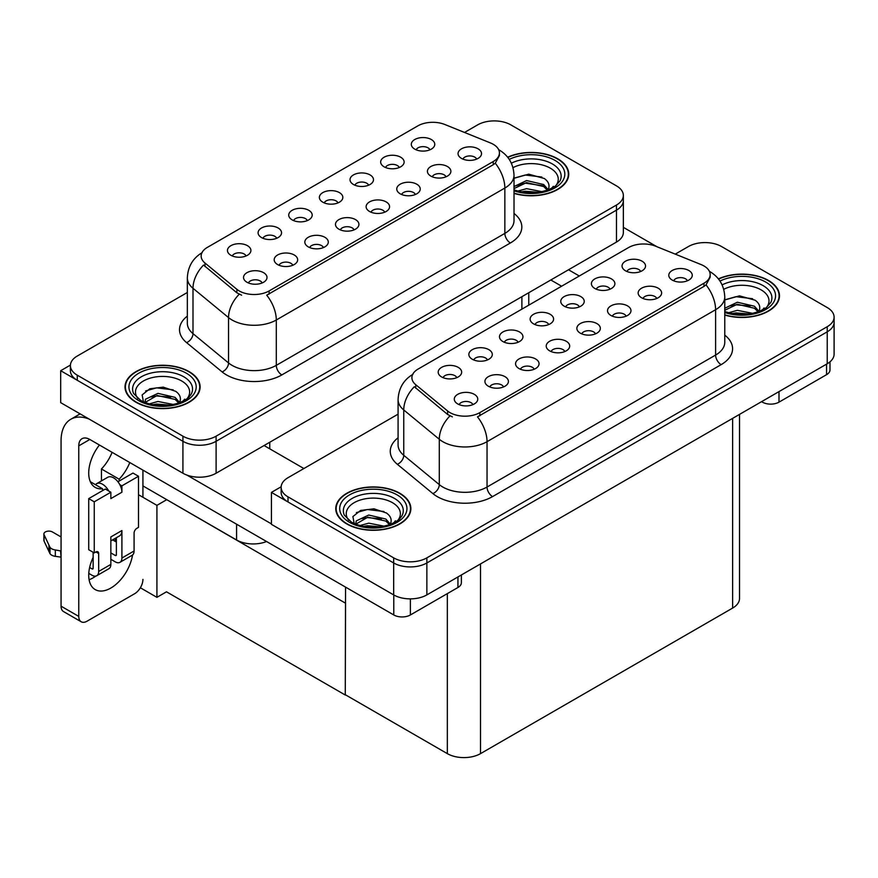 <?xml version="1.0" encoding="UTF-8"?>
<svg xmlns="http://www.w3.org/2000/svg" width="878" height="878" viewBox="0 0 878 878"><rect width="100%" height="100%" fill="white"/><g stroke="black" fill="none" stroke-linecap="round" stroke-linejoin="round"><path stroke-width="1.32" d="M476.655 159.105A7.035 4.061 0 0 0 474.757 157.129A7.035 4.061 0 0 0 467.831 156.097A7.035 4.061 0 0 0 462.915 159.105M478.082 148.821A11.732 6.772 0 0 0 463.046 148.075A11.732 6.772 0 0 0 459.161 156.493A11.732 6.772 0 0 0 461.488 158.402A11.732 6.772 0 0 0 480.409 156.493A11.732 6.772 0 0 0 478.082 148.821M368.617 185.203A7.035 4.061 0 0 0 366.73 183.217A7.035 4.061 0 0 0 359.793 182.196A7.035 4.061 0 0 0 354.888 185.203M370.055 174.92A11.732 6.772 0 0 0 355.019 174.162A11.732 6.772 0 0 0 351.123 182.58A11.732 6.772 0 0 0 353.461 184.501A11.732 6.772 0 0 0 372.382 182.58A11.732 6.772 0 0 0 370.055 174.92M399.27 167.511A7.035 4.061 0 0 0 397.372 165.525A7.035 4.061 0 0 0 390.436 164.493A7.035 4.061 0 0 0 385.53 167.511M400.697 157.228A11.732 6.772 0 0 0 385.661 156.471A11.732 6.772 0 0 0 381.776 164.888A11.732 6.772 0 0 0 384.103 166.809A11.732 6.772 0 0 0 403.024 164.888A11.732 6.772 0 0 0 400.697 157.228M276.691 238.278A7.035 4.061 0 0 0 274.803 236.303A7.035 4.061 0 0 0 267.867 235.271A7.035 4.061 0 0 0 262.95 238.278M278.117 227.995A11.732 6.772 0 0 0 263.082 227.237A11.732 6.772 0 0 0 259.197 235.655A11.732 6.772 0 0 0 261.523 237.576A11.732 6.772 0 0 0 280.444 235.655A11.732 6.772 0 0 0 278.117 227.995M354.075 229.882A7.035 4.061 0 0 0 352.188 227.896A7.035 4.061 0 0 0 345.252 226.864A7.035 4.061 0 0 0 340.335 229.882M355.502 219.599A11.732 6.772 0 0 0 340.466 218.841A11.732 6.772 0 0 0 336.581 227.259A11.732 6.772 0 0 0 338.908 229.18A11.732 6.772 0 0 0 357.829 227.259A11.732 6.772 0 0 0 355.502 219.599M292.791 265.266A7.035 4.061 0 0 0 290.892 263.279A7.035 4.061 0 0 0 283.956 262.259A7.035 4.061 0 0 0 279.05 265.266M294.218 254.982A11.732 6.772 0 0 0 279.182 254.225A11.732 6.772 0 0 0 275.297 262.643A11.732 6.772 0 0 0 277.624 264.563A11.732 6.772 0 0 0 296.544 262.643A11.732 6.772 0 0 0 294.218 254.982M429.913 149.82A7.035 4.061 0 0 0 428.025 147.833A7.035 4.061 0 0 0 421.089 146.802A7.035 4.061 0 0 0 416.172 149.82M431.339 139.536A11.732 6.772 0 0 0 416.304 138.779A11.732 6.772 0 0 0 412.419 147.197A11.732 6.772 0 0 0 414.745 149.117A11.732 6.772 0 0 0 433.666 147.197A11.732 6.772 0 0 0 431.339 139.536M384.718 212.191A7.035 4.061 0 0 0 382.83 210.204A7.035 4.061 0 0 0 375.894 209.173A7.035 4.061 0 0 0 370.988 212.191M386.144 201.907A11.732 6.772 0 0 0 371.109 201.15A11.732 6.772 0 0 0 367.224 209.568A11.732 6.772 0 0 0 369.55 211.488A11.732 6.772 0 0 0 388.471 209.568A11.732 6.772 0 0 0 386.144 201.907M446.002 176.807A7.035 4.061 0 0 0 444.114 174.821A7.035 4.061 0 0 0 437.178 173.789A7.035 4.061 0 0 0 432.272 176.807M447.44 166.524A11.732 6.772 0 0 0 432.404 165.766A11.732 6.772 0 0 0 428.519 174.184A11.732 6.772 0 0 0 430.846 176.094A11.732 6.772 0 0 0 449.766 174.184A11.732 6.772 0 0 0 447.44 166.524M415.36 194.499A7.035 4.061 0 0 0 413.472 192.512A7.035 4.061 0 0 0 406.536 191.481A7.035 4.061 0 0 0 401.63 194.499M416.798 184.215A11.732 6.772 0 0 0 401.751 183.458A11.732 6.772 0 0 0 397.866 191.876A11.732 6.772 0 0 0 400.192 193.797A11.732 6.772 0 0 0 419.124 191.876A11.732 6.772 0 0 0 416.798 184.215M307.333 220.587A7.035 4.061 0 0 0 305.445 218.6A7.035 4.061 0 0 0 298.509 217.579A7.035 4.061 0 0 0 293.603 220.587M308.76 210.303A11.732 6.772 0 0 0 293.724 209.546A11.732 6.772 0 0 0 289.839 217.963A11.732 6.772 0 0 0 292.165 219.884A11.732 6.772 0 0 0 311.086 217.963A11.732 6.772 0 0 0 308.76 210.303M337.975 202.895A7.035 4.061 0 0 0 336.087 200.908A7.035 4.061 0 0 0 329.151 199.888A7.035 4.061 0 0 0 324.245 202.895M339.402 192.611A11.732 6.772 0 0 0 324.366 191.854A11.732 6.772 0 0 0 320.481 200.272A11.732 6.772 0 0 0 322.808 202.192A11.732 6.772 0 0 0 341.74 200.272A11.732 6.772 0 0 0 339.402 192.611M262.138 282.957A7.035 4.061 0 0 0 260.25 280.971A7.035 4.061 0 0 0 253.314 279.95A7.035 4.061 0 0 0 248.408 282.957M263.576 272.674A11.732 6.772 0 0 0 248.54 271.917A11.732 6.772 0 0 0 244.644 280.334A11.732 6.772 0 0 0 246.981 282.255A11.732 6.772 0 0 0 265.902 280.334A11.732 6.772 0 0 0 263.576 272.674M323.433 247.574A7.035 4.061 0 0 0 321.546 245.588A7.035 4.061 0 0 0 314.609 244.556A7.035 4.061 0 0 0 309.693 247.574M324.86 237.29A11.732 6.772 0 0 0 309.824 236.533A11.732 6.772 0 0 0 305.939 244.951A11.732 6.772 0 0 0 308.266 246.872A11.732 6.772 0 0 0 327.187 244.951A11.732 6.772 0 0 0 324.86 237.29M246.049 255.97A7.035 4.061 0 0 0 244.161 253.994A7.035 4.061 0 0 0 237.225 252.963A7.035 4.061 0 0 0 232.308 255.97M247.475 245.686A11.732 6.772 0 0 0 232.44 244.929A11.732 6.772 0 0 0 228.554 253.347A11.732 6.772 0 0 0 230.881 255.268A11.732 6.772 0 0 0 249.802 253.347A11.732 6.772 0 0 0 247.475 245.686M493.238 144.288A21.116 12.193 0 0 0 490.418 142.927L444.872 124.511A21.116 12.193 0 0 0 417.818 125.883L207.34 247.398A21.116 12.193 0 0 0 201.15 256.025A21.116 12.193 0 0 0 204.969 263.016L236.862 289.312A21.116 12.193 0 0 0 269.107 290.936L493.238 161.541A21.116 12.193 0 0 0 499.428 152.915A21.116 12.193 0 0 0 493.238 144.288M266.572 541.517A23.465 13.554 180 0 1 236.577 539.981L142.927 485.907M495.115 120.912L493.348 120.912M70.416 365.094L60.681 370.714L182.92 441.294A23.465 13.554 0 0 0 216.109 441.294L616.477 210.138A23.465 13.554 0 0 0 623.347 200.568A23.465 13.554 0 0 1 616.477 210.138L216.109 441.294A23.465 13.554 0 0 1 182.92 441.294L77.275 380.295A23.465 13.554 0 0 1 70.394 370.714L70.394 365.61A23.465 13.554 0 0 0 77.275 375.191L182.92 436.179A23.465 13.554 0 0 0 216.109 436.179L616.477 205.035A23.465 13.554 0 0 0 623.347 195.454A23.465 13.554 0 0 0 616.477 185.873L510.831 124.874A23.465 13.554 0 0 0 477.643 124.874L464.517 132.457M60.681 370.714L60.681 402.651L182.92 473.231A23.465 13.554 0 0 0 216.109 473.231L616.477 242.076A23.465 13.554 0 0 0 623.347 232.494L623.347 195.454M166.765 499.67L156.921 505.355L138.504 494.72M345.548 602.89L345.274 695.025L166.491 591.805L156.921 597.336L140.359 587.766M156.921 597.336L156.921 505.355M345.274 695.025L345.548 587.108M162.902 497.442L345.274 603.054M687.397 280.784A7.035 4.061 0 0 0 685.509 278.809A7.035 4.061 0 0 0 678.573 277.777A7.035 4.061 0 0 0 673.667 280.784M688.824 270.501A11.732 6.772 0 0 0 673.788 269.744A11.732 6.772 0 0 0 669.903 278.161A11.732 6.772 0 0 0 672.23 280.082A11.732 6.772 0 0 0 691.162 278.161A11.732 6.772 0 0 0 688.824 270.501M579.37 306.872A7.035 4.061 0 0 0 577.483 304.896A7.035 4.061 0 0 0 570.546 303.865A7.035 4.061 0 0 0 565.63 306.872M580.797 296.588A11.732 6.772 0 0 0 565.761 295.831A11.732 6.772 0 0 0 561.876 304.26A11.732 6.772 0 0 0 564.203 306.17A11.732 6.772 0 0 0 583.124 304.26A11.732 6.772 0 0 0 580.797 296.588M610.012 289.18A7.035 4.061 0 0 0 608.125 287.205A7.035 4.061 0 0 0 601.189 286.173A7.035 4.061 0 0 0 596.283 289.18M611.439 278.897A11.732 6.772 0 0 0 596.403 278.139A11.732 6.772 0 0 0 592.518 286.568A11.732 6.772 0 0 0 594.845 288.478A11.732 6.772 0 0 0 613.777 286.568A11.732 6.772 0 0 0 611.439 278.897M487.433 359.947A7.035 4.061 0 0 0 485.545 357.972A7.035 4.061 0 0 0 478.609 356.94A7.035 4.061 0 0 0 473.703 359.947M488.87 349.674A11.732 6.772 0 0 0 473.835 348.917A11.732 6.772 0 0 0 469.949 357.335A11.732 6.772 0 0 0 472.276 359.245A11.732 6.772 0 0 0 491.197 357.335A11.732 6.772 0 0 0 488.87 349.674M564.828 351.551A7.035 4.061 0 0 0 562.93 349.576A7.035 4.061 0 0 0 555.994 348.544A7.035 4.061 0 0 0 551.088 351.551M566.255 341.268A11.732 6.772 0 0 0 551.219 340.51A11.732 6.772 0 0 0 547.334 348.939A11.732 6.772 0 0 0 549.661 350.849A11.732 6.772 0 0 0 568.582 348.939A11.732 6.772 0 0 0 566.255 341.268M503.533 386.935A7.035 4.061 0 0 0 501.645 384.959A7.035 4.061 0 0 0 494.709 383.927A7.035 4.061 0 0 0 489.803 386.935M504.96 376.651A11.732 6.772 0 0 0 489.924 375.894A11.732 6.772 0 0 0 486.039 384.323A11.732 6.772 0 0 0 488.366 386.232A11.732 6.772 0 0 0 507.297 384.323A11.732 6.772 0 0 0 504.96 376.651M640.655 271.489A7.035 4.061 0 0 0 638.767 269.513A7.035 4.061 0 0 0 631.831 268.481A7.035 4.061 0 0 0 626.925 271.489M642.092 261.205A11.732 6.772 0 0 0 627.057 260.448A11.732 6.772 0 0 0 623.16 268.877A11.732 6.772 0 0 0 625.498 270.786A11.732 6.772 0 0 0 644.419 268.877A11.732 6.772 0 0 0 642.092 261.205M595.471 333.859A7.035 4.061 0 0 0 593.583 331.884A7.035 4.061 0 0 0 586.647 330.852A7.035 4.061 0 0 0 581.73 333.859M596.897 323.576A11.732 6.772 0 0 0 581.862 322.819A11.732 6.772 0 0 0 577.976 331.247A11.732 6.772 0 0 0 580.303 333.157A11.732 6.772 0 0 0 599.224 331.247A11.732 6.772 0 0 0 596.897 323.576M656.755 298.476A7.035 4.061 0 0 0 654.867 296.501A7.035 4.061 0 0 0 647.931 295.469A7.035 4.061 0 0 0 643.025 298.476M658.182 288.193A11.732 6.772 0 0 0 643.146 287.435A11.732 6.772 0 0 0 639.261 295.853A11.732 6.772 0 0 0 641.588 297.774A11.732 6.772 0 0 0 660.508 295.853A11.732 6.772 0 0 0 658.182 288.193M626.113 316.168A7.035 4.061 0 0 0 624.225 314.192A7.035 4.061 0 0 0 617.289 313.161A7.035 4.061 0 0 0 612.372 316.168M627.54 305.884A11.732 6.772 0 0 0 612.504 305.127A11.732 6.772 0 0 0 608.619 313.545A11.732 6.772 0 0 0 610.945 315.465A11.732 6.772 0 0 0 629.866 313.545A11.732 6.772 0 0 0 627.54 305.884M518.086 342.255A7.035 4.061 0 0 0 516.187 340.28A7.035 4.061 0 0 0 509.262 339.248A7.035 4.061 0 0 0 504.345 342.255M519.513 331.972A11.732 6.772 0 0 0 504.477 331.226A11.732 6.772 0 0 0 500.592 339.643A11.732 6.772 0 0 0 502.918 341.553A11.732 6.772 0 0 0 521.839 339.643A11.732 6.772 0 0 0 519.513 331.972M548.728 324.564A7.035 4.061 0 0 0 546.84 322.588A7.035 4.061 0 0 0 539.904 321.557A7.035 4.061 0 0 0 534.987 324.564M550.155 314.28A11.732 6.772 0 0 0 535.119 313.534A11.732 6.772 0 0 0 531.234 321.952A11.732 6.772 0 0 0 533.561 323.861A11.732 6.772 0 0 0 552.481 321.952A11.732 6.772 0 0 0 550.155 314.28M472.891 404.626A7.035 4.061 0 0 0 471.003 402.651A7.035 4.061 0 0 0 464.067 401.619A7.035 4.061 0 0 0 459.15 404.626M474.318 394.343A11.732 6.772 0 0 0 459.282 393.596A11.732 6.772 0 0 0 455.397 402.014A11.732 6.772 0 0 0 457.723 403.924A11.732 6.772 0 0 0 476.644 402.014A11.732 6.772 0 0 0 474.318 394.343M534.175 369.243A7.035 4.061 0 0 0 532.287 367.267A7.035 4.061 0 0 0 525.351 366.236A7.035 4.061 0 0 0 520.445 369.243M535.613 358.959A11.732 6.772 0 0 0 520.577 358.202A11.732 6.772 0 0 0 516.681 366.631A11.732 6.772 0 0 0 519.019 368.541A11.732 6.772 0 0 0 537.94 366.631A11.732 6.772 0 0 0 535.613 358.959M456.79 377.65A7.035 4.061 0 0 0 454.903 375.663A7.035 4.061 0 0 0 447.967 374.632A7.035 4.061 0 0 0 443.061 377.65M458.228 367.366A11.732 6.772 0 0 0 443.181 366.609A11.732 6.772 0 0 0 439.296 375.027A11.732 6.772 0 0 0 441.623 376.947A11.732 6.772 0 0 0 460.555 375.027A11.732 6.772 0 0 0 458.228 367.366M703.98 265.968A21.116 12.193 0 0 0 701.16 264.596L655.614 246.191A21.116 12.193 0 0 0 628.571 247.552L418.093 369.067A21.116 12.193 0 0 0 411.903 377.694A21.116 12.193 0 0 0 415.722 384.685L447.615 410.981A21.116 12.193 0 0 0 479.849 412.616L703.98 283.21A21.116 12.193 0 0 0 710.17 274.584A21.116 12.193 0 0 0 703.98 265.968M705.868 242.591L704.09 242.591M281.169 486.763L271.423 492.393L393.673 562.963A23.465 13.554 0 0 0 426.862 562.963L827.23 331.818A23.465 13.554 0 0 0 834.1 322.237A23.465 13.554 0 0 1 827.23 331.818L426.862 562.963A23.465 13.554 0 0 1 393.673 562.963L288.017 501.975A23.465 13.554 0 0 1 281.147 492.393L281.147 487.279A23.465 13.554 0 0 0 288.017 496.86L393.673 557.859A23.465 13.554 0 0 0 426.862 557.859L827.23 326.704A23.465 13.554 0 0 0 834.1 317.123A23.465 13.554 0 0 0 827.23 307.552L721.573 246.553A23.465 13.554 0 0 0 688.385 246.553L675.259 254.126M271.423 492.393L271.423 524.331L393.673 594.9A23.465 13.554 0 0 0 426.862 594.9L827.23 363.755A23.465 13.554 0 0 0 834.1 354.174L834.1 317.123M739.517 414.394L739.517 598.489A23.465 13.554 180 0 1 732.636 608.07L480.518 753.631A23.465 13.554 180 0 1 447.33 753.631L345.548 694.86M514.014 193.401A37.545 21.676 0 0 0 568.735 174.118A37.545 21.676 0 0 0 557.739 158.786A37.545 21.676 0 0 0 507.66 157.228M189.121 371.613A37.545 21.676 0 0 0 148.195 366.905A37.545 21.676 0 0 0 125.016 386.935A37.545 21.676 0 0 0 136.013 402.267A37.545 21.676 0 0 0 176.939 406.964A37.545 21.676 0 0 0 200.118 386.935A37.545 21.676 0 0 0 189.121 371.613M125.411 388.932A37.545 21.676 0 0 0 125.28 389.492M499.428 152.915L499.428 155.505L495.28 163.231L493.238 164.724L266.725 295.195A27.383 15.804 60 0 1 276.296 319.998A31.29 18.065 180 0 1 232.044 319.998A31.29 18.065 180 0 1 228.532 317.584L192.995 288.291A31.29 18.065 180 0 1 187.343 277.92L187.343 323.28A31.29 18.065 0 0 0 192.995 333.64L228.532 362.943A31.29 18.065 0 0 0 232.044 365.347A31.29 18.065 0 0 0 276.296 365.347L504.85 233.394A31.29 18.065 0 0 0 514.014 220.619L514.014 175.271A31.29 18.065 180 0 1 504.85 188.046A27.383 15.804 -120 0 0 495.28 163.231M241.615 295.195L236.862 292.791L203.553 265.057A27.383 18.317 129.5 0 0 192.995 288.291L192.995 333.64A7.825 5.235 -50.5 0 1 186.586 342.618A39.115 22.587 180 0 1 187.343 316.113M187.343 292.484L77.275 356.029A23.465 13.554 0 0 0 70.394 365.61M199.855 389.492A37.545 21.676 0 0 0 199.723 388.932M568.472 176.676A37.545 21.676 0 0 0 568.34 176.105M724.767 315.07A37.545 21.676 0 0 0 779.477 295.798A37.545 21.676 0 0 0 768.48 280.466A37.545 21.676 0 0 0 718.413 278.897M399.863 493.282A37.545 21.676 0 0 0 358.948 488.585A37.545 21.676 0 0 0 335.769 508.614A37.545 21.676 0 0 0 346.766 523.946A37.545 21.676 0 0 0 387.681 528.644A37.545 21.676 0 0 0 410.86 508.614A37.545 21.676 0 0 0 399.863 493.282M336.153 510.601A37.545 21.676 0 0 0 336.033 511.172M710.17 274.584L710.17 277.174L706.033 284.911L703.98 286.393L477.478 416.863A27.383 15.804 60 0 1 487.038 441.678A31.29 18.065 180 0 1 442.786 441.678A31.29 18.065 180 0 1 439.285 439.263L403.748 409.96A31.29 18.065 180 0 1 398.085 399.6L398.085 444.948A31.29 18.065 0 0 0 403.748 455.309L439.285 484.612A31.29 18.065 0 0 0 442.786 487.027A31.29 18.065 0 0 0 487.038 487.027L715.603 355.063A31.29 18.065 0 0 0 724.767 342.288L724.767 296.94A31.29 18.065 180 0 1 715.603 309.714A27.383 15.804 -120 0 0 706.033 284.911M452.357 416.863L447.615 414.471L414.306 386.726A27.383 18.317 129.5 0 0 403.748 409.96L403.748 455.309A7.825 5.235 -50.5 0 1 397.339 464.286A39.115 22.587 180 0 1 398.085 437.782M398.085 414.153L288.017 477.698A23.465 13.554 0 0 0 281.147 487.279M410.597 511.172A37.545 21.676 0 0 0 410.476 510.601M779.214 298.344A37.545 21.676 0 0 0 779.093 297.785M778.995 391.599L778.995 402.146L826.56 374.676L826.56 364.14M656.909 246.707L623.347 227.336M579.304 275.999L568.516 269.765M829.995 361.824L829.995 369.89A11.732 6.772 180 0 1 826.56 374.676M778.995 402.146A11.732 6.772 180 0 1 762.4 402.146L762.4 401.18M550.824 279.983L561.602 286.217M761.566 401.663L762.4 402.146M95.834 576.078A31.29 18.065 -60 0 1 93.145 577.823A31.29 18.065 -60 0 1 89.095 579.732M132.534 555.017A31.29 18.065 -60 0 1 110.847 588.04A31.29 18.065 -60 0 1 95.197 589.588A31.29 18.065 -60 0 1 93.145 557.387M102.55 490.637L102.55 488.772L90.335 481.715M129.79 462.552A31.29 18.065 -60 0 1 119.145 479.19L119.145 481.056M119.145 479.19L101.442 468.973L101.442 480.914M410.377 598.873L410.377 614.962L457.943 587.492L457.943 576.956M303.898 468.534L264.069 445.541M271.423 523.881L186.871 475.064M112.099 452.335A31.29 18.065 -60 0 1 101.442 468.973M115.248 538.368A31.29 18.065 -60 0 1 115.216 541.386M78.768 616.4A11.732 6.772 120 0 0 81.193 621.767L63.49 611.549A11.732 6.772 -60 0 1 61.065 606.182L78.768 616.4L78.768 445.859A15.65 9.032 60 0 1 82.005 438.704A15.65 9.032 60 0 1 89.83 439.472L393.783 614.962L393.783 594.966M89.194 419.113A46.94 27.097 -120 0 0 70.789 419.267A46.94 27.097 -120 0 0 61.065 440.756L61.065 606.182M81.193 621.767A11.732 6.772 120 0 0 87.065 621.185L134.63 593.726A11.732 6.772 120 0 0 142.927 579.359M102.55 488.772A31.29 18.065 -60 0 1 95.197 487.4A31.29 18.065 -60 0 1 99.423 445.014M142.927 497.277L142.927 470.136M461.378 574.969L461.378 582.707A11.732 6.772 180 0 1 457.943 587.492M410.377 614.962A11.732 6.772 180 0 1 393.783 614.962M108.729 491.011L110.847 492.229L94.253 501.81L88.722 498.616L105.316 489.035L108.729 491.011A11.732 6.772 -120 0 0 102.55 484.25A11.732 6.772 -120 0 0 96.679 483.668A11.732 6.772 -120 0 0 95.504 484.7M119.792 484.623L121.91 485.841L121.91 492.229A11.732 6.772 -120 0 0 119.792 484.623A11.732 6.772 -120 0 0 113.613 477.862A11.732 6.772 -120 0 0 107.742 477.281L96.679 483.668M88.777 573.389L92.036 575.266A9.384 5.422 -120 0 0 96.734 575.727A9.384 5.422 -120 0 0 98.676 571.435L110.847 564.411L110.847 536.941L121.91 530.553L121.91 558.024L134.082 551L134.082 533.111A3.907 2.261 -60 0 1 136.847 528.326L138.504 527.36L138.504 476.26L132.973 473.066L117.937 481.759M110.847 564.411A9.384 5.422 60 0 1 108.905 568.703L96.734 575.727M61.065 536.941L52.428 531.958A4.994 2.886 180 0 0 46.984 531.333A4.994 2.886 180 0 0 43.9 534L43.9 540.387A4.994 2.886 0 0 0 44.076 541.133L50.002 553.722A7.825 4.522 0 0 0 55.325 556.334L55.325 549.957L61.065 551M110.847 540.914L119.485 535.931A11.732 6.772 -120 0 0 121.91 530.553M116.379 537.72L116.379 554.83A1.569 0.9 60 0 1 116.05 555.544A1.569 0.9 60 0 1 115.27 555.467L116.379 554.83M110.847 552.91L115.27 555.467M134.082 551A9.384 5.422 60 0 1 132.139 555.291L119.968 562.315A9.384 5.422 -120 0 1 115.27 561.854L110.847 559.297M119.968 562.315A9.384 5.422 -120 0 0 121.91 558.024M121.91 492.229L110.847 498.616L110.847 492.229M93.145 552.273L93.145 568.242A1.569 0.9 60 0 1 92.827 568.955A1.569 0.9 60 0 1 92.036 568.878L93.145 568.242M88.722 498.616L88.722 549.716L94.253 552.91L95.911 551.955A3.907 2.261 -60 0 1 97.864 551.757A3.907 2.261 -60 0 1 98.676 553.546L98.676 571.435M116.379 542.055L112.625 539.882M138.504 476.26L121.91 485.841M94.253 501.81L94.253 552.91M61.065 557.387L60.538 550.693M89.633 567.484L92.036 568.878M60.538 557.08L55.325 556.334M55.325 549.957A7.825 4.522 0 0 1 50.002 547.334L44.076 534.746A4.994 2.886 180 0 1 43.9 534M50.002 547.334L50.002 553.722M48.948 545.26L48.948 551.636M512.993 167.654A27.075 15.628 180 0 1 550.33 168.181A27.075 15.628 180 0 1 555.664 185.895M507.824 157.436A37.161 21.456 180 0 1 557.453 158.951A37.161 21.456 180 0 1 568.34 174.118A37.161 21.456 180 0 1 514.014 193.149M514.014 178.267L528.721 174.173L544.349 178.519C548.289 181.384 549.738 184.676 548.673 188.397A17.681 10.207 0 0 1 548.048 189.966M517.79 191.086L526.602 188.66L542.088 191.689M520.841 191.81L538.84 192.271M514.014 186.586L526.602 180.55L543.691 184.545L548.201 189.659M514.014 188.605L526.548 182.591L543.691 186.575L547.4 190.208M551.625 188.408L553.283 186.323L552.021 188.199M514.212 178.135L525.209 175.018L541.825 177.038M514.19 186.257L525.209 183.129L543.691 185.895M521.181 191.876L525.209 191.239L538.719 192.293M723.735 289.334A27.075 15.628 180 0 1 761.072 289.85A27.075 15.628 180 0 1 766.417 307.574M718.577 279.105A37.161 21.456 180 0 1 768.206 280.631A37.161 21.456 180 0 1 779.093 295.798A37.161 21.456 180 0 1 724.767 314.818M724.767 299.947L739.463 295.853L755.102 300.199C759.042 303.064 760.48 306.356 759.426 310.066A17.681 10.207 0 0 1 758.79 311.646M728.531 312.755L737.355 310.34L752.83 313.369M731.593 313.49L749.592 313.951M724.767 308.255L737.355 302.23L754.432 306.224L758.954 311.339M724.767 310.285L737.29 304.26L754.432 308.244L758.153 311.877M762.378 310.077L764.025 307.991L762.773 309.879M724.954 299.804L735.962 296.687L752.578 298.707M730.331 305.829L735.962 304.809L750.053 306.016M731.923 313.556L735.962 312.919L749.472 313.962M138.076 398.711A27.075 15.628 180 0 1 146.988 379.263A27.075 15.628 180 0 1 181.713 380.997A27.075 15.628 180 0 1 187.047 398.711M188.836 371.767A37.161 21.456 180 0 1 199.723 386.935A37.161 21.456 180 0 1 176.785 406.755A37.161 21.456 180 0 1 136.288 402.113A37.161 21.456 180 0 1 125.411 386.935A37.161 21.456 180 0 1 148.349 367.114A37.161 21.456 180 0 1 188.836 371.767M143.564 402.398L142.137 394.913L149.853 388.767L163.253 387.143L175.732 391.336C179.672 394.211 181.12 397.493 180.056 401.213A17.681 10.207 0 0 1 179.43 402.793M149.172 403.902L157.985 401.476L173.471 404.506M152.223 404.626L170.222 405.098M178.783 403.024L175.073 399.391L157.107 395.484L145.002 402.519L145.485 399.238L157.985 393.366L175.073 397.361L179.595 402.475M183.019 401.224L184.665 399.139L183.403 401.026M145.594 390.951L156.602 387.835L173.207 389.854M150.972 396.966L156.602 395.945L170.694 397.152M152.563 404.692L156.602 404.056L170.112 405.109M348.829 520.391A27.075 15.628 180 0 1 357.741 500.943A27.075 15.628 180 0 1 392.455 502.677A27.075 15.628 180 0 1 397.8 520.391M399.589 493.447A37.161 21.456 180 0 1 410.476 508.614A37.161 21.456 180 0 1 387.538 528.435A37.161 21.456 180 0 1 347.04 523.782A37.161 21.456 180 0 1 336.153 508.614A37.161 21.456 180 0 1 359.091 488.794A37.161 21.456 180 0 1 399.589 493.447M354.317 524.078L352.89 516.582L360.595 510.436L373.995 508.812L386.485 513.015C390.425 515.88 391.862 519.172 390.809 522.882A17.681 10.207 0 0 1 390.172 524.462M359.914 525.582L368.738 523.156L384.213 526.185M362.976 526.306L380.975 526.767M355.733 524.188L356.238 520.906L368.738 515.046L385.815 519.041L390.337 524.155M355.755 524.199L367.849 517.164L385.815 521.071L389.536 524.693M393.761 522.904L395.407 520.808L394.156 522.695M356.347 512.62L367.344 509.514L383.96 511.523M361.714 518.646L367.344 517.625L381.436 518.832M363.305 526.372L367.344 525.735L380.854 526.789M236.577 539.981L236.577 524.199M616.477 242.076L616.477 205.035M216.109 473.231L216.109 436.179M182.92 473.231L182.92 436.179M521.894 309.144L521.894 296.687M269.765 448.834L269.765 442.249M204.969 263.016L204.969 266.495M236.862 289.312L236.862 292.791M269.107 290.936L269.107 294.119M493.238 161.541L493.238 164.724M827.23 363.755L827.23 326.704M426.862 594.9L426.862 557.859M393.673 594.9L393.673 557.859M732.636 608.07L732.636 418.367M480.518 753.631L480.518 563.928M447.33 753.631L447.33 593.627M415.722 384.685L415.722 388.175M447.615 410.981L447.615 414.471M479.849 412.616L479.849 415.799M703.98 283.21L703.98 286.393M281.827 374.928A7.825 4.522 60 0 1 276.296 365.347L276.296 319.998L504.85 188.046L504.85 233.394A7.825 4.522 60 0 0 510.381 242.976L281.827 374.928A39.115 22.587 180 0 1 226.513 374.928A39.115 22.587 180 0 1 222.123 371.921L186.586 342.618M239.2 294.24A27.383 18.317 129.5 0 0 228.532 317.584L228.532 362.943A7.825 5.235 -50.5 0 1 222.123 371.921M514.014 213.453A39.115 22.587 180 0 1 510.381 242.976M77.275 375.191L77.275 380.295M492.569 496.608A7.825 4.522 60 0 1 487.038 487.027L487.038 441.678L715.603 309.714L715.603 355.063A7.825 4.522 60 0 0 721.134 364.644L492.569 496.608A39.115 22.587 180 0 1 437.255 496.608A39.115 22.587 180 0 1 432.876 493.59L397.339 464.286M449.953 415.92A27.383 18.317 129.5 0 0 439.285 439.263L439.285 484.612A7.825 5.235 -50.5 0 1 432.876 493.59M724.767 335.133A39.115 22.587 180 0 1 721.134 364.644M288.017 496.86L288.017 501.975M89.83 439.472L78.768 445.859M98.676 553.546L95.911 551.955M44.076 534.746L44.076 541.133M511.369 163.209A29.973 17.308 180 0 1 552.372 163.956A29.973 17.308 180 0 1 560.098 180.758L555.423 186.081L548.289 189.878L540.409 192.019L531.201 192.82L519.447 191.503L514.014 189.857M509.24 159.401A33.638 19.426 180 0 1 554.973 160.389A33.638 19.426 180 0 1 557.749 186.037A33.638 19.426 180 0 1 514.014 190.822M722.111 284.889A29.973 17.308 180 0 1 763.125 285.635A29.973 17.308 180 0 1 770.84 302.438L766.176 307.75L759.042 311.547L751.162 313.698L741.954 314.5L730.189 313.183L724.767 311.536M719.993 281.07A33.638 19.426 180 0 1 765.715 282.058A33.638 19.426 180 0 1 768.491 307.706A33.638 19.426 180 0 1 724.767 312.491M133.654 393.585A29.973 17.308 180 0 1 147.515 374.05A29.973 17.308 180 0 1 183.765 376.783A29.973 17.308 180 0 1 191.481 393.585L190.68 394.968C188.122 397.185 191.349 397.108 179.672 402.695C165.569 407.183 152.596 406.448 140.732 400.478L133.654 393.585M186.356 373.205A33.638 19.426 180 0 1 186.356 400.675A33.638 19.426 180 0 1 138.779 400.675A33.638 19.426 180 0 1 138.779 373.205A33.638 19.426 180 0 1 186.356 373.205M344.406 515.254A29.973 17.308 180 0 1 358.257 495.73A29.973 17.308 180 0 1 394.507 498.452A29.973 17.308 180 0 1 402.223 515.254L401.433 516.648C398.875 518.854 402.102 518.777 390.425 524.375C376.322 528.863 363.338 528.117 351.485 522.147L344.406 515.254M397.097 494.885A33.638 19.426 180 0 1 397.097 522.344A33.638 19.426 180 0 1 349.532 522.344A33.638 19.426 180 0 1 349.532 494.885A33.638 19.426 180 0 1 397.097 494.885M528.765 305.171L528.765 292.725M514.014 175.271C513.487 164.021 508.538 155.582 499.187 149.962L498.66 149.666M202.17 252.612C192.809 258.242 187.87 266.671 187.343 277.92M724.767 296.94C724.24 285.69 719.291 277.261 709.929 271.631L709.413 271.346M412.923 374.291C403.562 379.911 398.612 388.35 398.085 399.6M70.789 419.267L80.117 413.878M568.34 174.118L568.34 177.246M779.093 295.798L779.093 298.915M199.723 386.935L199.723 390.062M125.411 386.935L125.411 390.062M410.476 508.614L410.476 511.731M336.153 508.614L336.153 511.731"/></g></svg>
